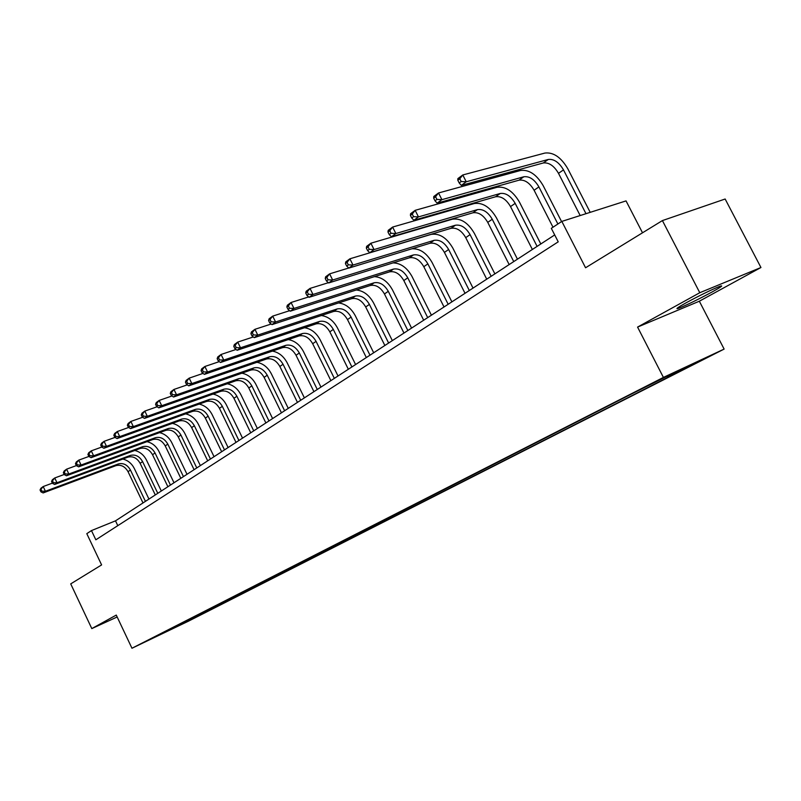 <?xml version="1.0" encoding="UTF-8"?>
<svg xmlns="http://www.w3.org/2000/svg" width="801" height="801" viewBox="0 0 801 801"><rect width="100%" height="100%" fill="white"/><g stroke="black" fill="none" stroke-linecap="round" stroke-linejoin="round"><path stroke-width="1.2" d="M686.157 302.768C677.326 307.694 674.842 309.526 678.697 308.255C686.857 304.991 697.981 299.564 712.079 291.995C721.29 286.878 723.884 284.986 719.859 286.317C711.438 289.712 700.204 295.199 686.157 302.768M649.371 384.76L663.218 377.992L649.371 384.76M642.512 232.801L626.042 200.901L561.831 221.406L551.318 228.325L558.227 241.832L95.84 539.804L91.464 530.582L86.798 533.656L101.607 564.915L70.718 583.879L91.805 628.595L117.166 616.98M760.95 267.514L725.145 199.008L662.407 220.585L699.784 292.725L637.576 327.088L663.408 377.421L724.124 349.086L699.333 301.216L760.95 267.514L699.784 292.725M663.408 377.421L131.965 648.249L188.565 621.125L724.124 349.086M152.57 638.177L142.027 643.283L152.5 638.047M189.026 619.413L190.067 619.894L199.209 615.508L677.366 372.535L667.654 377.081L666.742 376.5M190.067 619.894L152.801 638.147L166.428 630.928M667.654 377.081L697.831 361.742L672.54 373.546L632.019 393.762L166.338 631.258M561.831 221.406L585.561 267.764L662.407 220.585M131.965 648.249L116.265 615.078L91.805 628.595M554.692 234.933L115.504 520.84L91.464 530.582M117.797 525.656L115.504 520.84M199.209 615.508L198.718 614.477M175.799 626.152L176.39 626.843M637.576 327.088L699.333 301.216M122.833 459.043C127.91 460.325 131.744 463.499 134.338 468.545L148.946 499.073M142.999 502.948L128.05 471.689C124.986 466.412 120.941 464.4 115.915 465.641L43.144 492.935L45.417 491.263L41.852 491.183L40.961 489.301L40.05 489.972L40.941 491.854L41.852 491.183M145.432 501.356L130.443 470.027C127.369 464.74 123.314 462.718 118.288 463.959L45.417 491.263L43.194 486.547L52.355 483.143M40.05 489.972L40.921 488.24L43.194 486.547L40.961 489.301M40.941 491.854L43.144 492.935M134.778 450.462C139.935 451.744 143.85 454.968 146.503 460.124L161.321 491.013M155.294 494.938L140.135 463.308C137.031 457.972 132.946 455.919 127.9 457.151L54.658 484.465L57.001 482.743L53.387 482.663L52.486 480.75L51.554 481.441L52.455 483.353L53.387 482.663M157.787 493.316L142.588 461.606C139.474 456.26 135.389 454.197 130.333 455.429L57.001 482.743L54.738 477.977L64.2 474.482M51.554 481.441L52.405 479.709L54.738 477.977L52.486 480.75M52.455 483.353L54.658 484.465M147.014 441.661C152.26 442.953 156.255 446.227 158.978 451.494L174.007 482.763M167.9 486.738L152.53 454.718C149.376 449.321 145.261 447.228 140.175 448.46L66.483 475.774L68.886 474.002L65.231 473.922L64.31 471.989L63.349 472.69L64.27 474.623L65.231 473.922M170.453 485.066L155.044 452.976C151.89 447.559 147.764 445.466 142.668 446.688L68.886 474.002L66.593 469.176L76.365 465.591M63.349 472.69L64.2 470.958L66.593 469.176L64.31 471.989M64.27 474.623L66.483 475.774M159.559 432.63C164.906 433.922 168.971 437.256 171.774 442.653L187.013 474.292M180.826 478.317L165.236 445.917C162.042 440.44 157.887 438.317 152.771 439.539L78.618 466.843L81.081 465.031L77.387 464.94L76.455 462.978L75.474 463.709L76.395 465.671L77.387 464.94M183.449 476.615L167.809 444.124C164.616 438.638 160.46 436.505 155.334 437.726L81.081 465.031L78.758 460.134L88.851 456.46L89.872 455.719L88.921 453.736L87.92 454.487L88.861 456.47L91.084 457.681L93.617 455.809L89.872 455.719M75.474 463.709L76.305 461.967L78.758 460.134L76.455 462.978M76.395 465.671L78.618 466.843M172.415 423.369C177.862 424.66 182.027 428.054 184.891 433.571L200.35 465.601M194.082 469.686L178.263 436.885C175.039 431.339 170.843 429.176 165.697 430.387L91.084 457.681M196.776 467.934L180.916 435.043C177.672 429.496 173.477 427.313 168.32 428.525L93.617 455.809L91.254 450.863L101.747 447.058M87.92 454.487L88.731 452.735L91.254 450.863L88.921 453.736M185.602 413.867C191.159 415.148 195.414 418.613 198.358 424.25L214.047 456.69M207.689 460.825L191.639 427.614C188.365 421.997 184.14 419.794 178.963 420.986L103.89 448.26L106.493 446.347L102.698 446.247L101.737 444.235L100.706 445.006L101.657 447.008L102.698 446.247M210.453 459.033L194.353 425.731C191.069 420.104 186.843 417.882 181.657 419.083L106.493 446.347L104.1 441.321L115.004 437.406M100.706 445.006L101.497 443.253L104.1 441.321L101.737 444.235M101.657 447.008L103.89 448.26M199.139 404.105C204.806 405.376 209.151 408.91 212.175 414.688L228.105 447.539M221.657 451.734L205.366 418.102C202.052 412.415 197.787 410.162 192.58 411.354L117.056 438.578L119.729 436.615L115.885 436.505L114.913 434.472L113.842 435.263L114.813 437.296L115.885 436.505M224.5 449.892L208.16 416.17C204.826 410.462 200.56 408.2 195.344 409.391L119.729 436.615L117.296 431.529L128.631 427.474M113.842 435.263L114.623 433.511L117.296 431.529L114.913 434.472M114.813 437.296L117.056 438.578M213.026 394.082C218.803 395.344 223.249 398.948 226.373 404.875L242.543 438.147M236.005 442.402L219.464 408.33C216.1 402.563 211.794 400.27 206.558 401.451L130.583 428.625L133.336 426.603L129.442 426.492L128.45 424.43L127.359 425.241L128.34 427.303L129.442 426.492M238.918 440.5L222.328 406.337C218.953 400.56 214.648 398.257 209.401 399.439L133.336 426.603L130.863 421.446L142.658 417.271M127.359 425.241L128.12 423.489L130.863 421.446L128.45 424.43M128.34 427.303L130.583 428.625M227.284 383.779C233.181 385.031 237.737 388.695 240.951 394.783L257.371 428.485M250.743 432.8L233.942 398.287C230.528 392.45 226.192 390.117 220.926 391.278L144.5 418.392L147.334 416.31L143.389 416.2L142.378 414.107L141.256 414.938L142.258 417.031L143.389 416.2M253.737 430.858L236.886 396.255C233.461 390.397 229.116 388.044 223.839 389.206L147.334 416.31L144.821 411.083L157.086 406.778M141.256 414.938L141.997 413.176L144.821 411.083L142.378 414.107M142.258 417.031L144.5 418.392M241.912 373.196C247.94 374.427 252.615 378.162 255.93 384.42L272.61 418.573M265.882 422.948L248.821 387.974C245.366 382.057 240.981 379.674 235.684 380.825L158.818 407.859L161.732 405.717L157.737 405.596L156.716 403.474L155.554 404.335L156.575 406.457L157.737 405.596M268.966 420.946L251.844 385.882C248.38 379.944 243.995 377.551 238.688 378.693L161.732 405.717L159.179 400.42L171.945 395.984M155.554 404.335L156.275 402.573L159.179 400.42L156.716 403.474M156.575 406.457L158.818 407.859M256.951 362.312C263.108 363.514 267.904 367.329 271.329 373.767L288.27 408.37M281.451 412.815L264.12 377.381C260.605 371.374 256.19 368.941 250.863 370.072L173.557 397.016L176.56 394.813L172.515 394.683L171.474 392.54L170.273 393.421L171.314 395.574L172.515 394.683M284.615 410.753L267.234 375.218C263.709 369.201 259.284 366.758 253.947 367.889L176.56 394.813L173.967 389.436L187.254 384.86M170.273 393.421L170.973 391.659L173.967 389.436L171.474 392.54M171.314 395.574L173.557 397.016M272.39 351.108C278.698 352.28 283.614 356.175 287.169 362.813L304.39 397.887M297.461 402.392L279.849 366.478C276.285 360.39 271.829 357.907 266.473 359.018L188.746 385.852L191.829 383.579L187.724 383.449L186.673 381.266L185.442 382.187L186.493 384.36L187.724 383.449M300.715 400.27L283.043 364.255C279.479 358.157 275.013 355.664 269.647 356.775L191.829 383.579L189.196 378.132L203.013 373.416M185.442 382.187L186.112 380.425L189.196 378.132L186.673 381.266M186.493 384.36L188.746 385.852M288.26 339.594C294.708 340.715 299.774 344.69 303.459 351.539L320.961 387.093M313.932 391.669L296.03 355.264C292.415 349.086 287.919 346.553 282.533 347.644L204.385 374.357L207.569 372.014L203.404 371.874L202.333 369.661L201.061 370.603L202.132 372.815L203.404 371.874M317.286 389.486L299.324 352.981C295.699 346.783 291.194 344.24 285.797 345.331L207.569 372.014L204.876 366.488L219.274 361.631M201.061 370.603L201.702 368.84L204.876 366.488L202.333 369.661M202.132 372.815L204.385 374.357M304.57 327.739C311.178 328.79 316.405 332.856 320.23 339.934L338.022 375.979M330.883 380.635L312.68 343.719C309.016 337.451 304.48 334.868 299.063 335.939L220.505 362.493L223.789 360.08L219.564 359.939L218.473 357.697L217.161 358.668L218.252 360.911L219.564 359.939M334.337 378.382L316.075 341.366C312.39 335.088 307.844 332.485 302.428 333.556L223.789 360.08L221.056 354.473L236.035 349.476M217.161 358.668L217.782 356.906L221.056 354.473L218.473 357.697M218.252 360.911L220.505 362.493M321.331 315.524C328.12 316.505 333.506 320.65 337.491 327.989L355.594 364.545M348.345 369.271L329.832 331.834C326.107 325.476 321.521 322.833 316.085 323.884L237.126 350.267L240.51 347.784L236.235 347.634L235.124 345.351L233.772 346.352L234.883 348.625L236.235 347.634M351.899 366.958L333.316 329.411C329.591 323.043 324.996 320.38 319.549 321.431L240.51 347.784L237.727 342.087L253.336 336.951M233.772 346.352L234.353 344.6L237.727 342.087L235.124 345.351M234.883 348.625L237.126 350.267M338.563 302.948C345.531 303.819 351.108 308.065 355.274 315.684L373.687 352.77M366.327 357.556L347.494 319.589C343.709 313.141 339.093 310.438 333.616 311.469L254.277 337.662L257.772 335.088L253.426 334.928L252.295 332.615L250.903 333.647L252.035 335.959L253.426 334.928M369.982 355.173L351.088 317.096C347.294 310.628 342.668 307.914 337.191 308.936L257.772 335.088L254.938 329.311L271.189 324.025M250.903 333.647L251.454 331.894L254.938 329.311L252.295 332.615M252.035 335.959L254.277 337.662M356.265 289.992C363.434 290.713 369.221 295.058 373.606 302.998L392.34 340.625M384.86 345.501L365.697 306.973C361.852 300.425 357.186 297.662 351.689 298.663L271.98 324.635L275.584 321.982L271.179 321.822L270.027 319.469L268.585 320.54L269.737 322.883L271.179 321.822M388.635 343.038L369.401 304.4C365.556 297.842 360.881 295.058 355.374 296.06L275.584 321.982L272.7 316.115L289.632 310.688M268.585 320.54L269.106 318.788L272.7 316.115L270.027 319.469M269.737 322.883L271.98 324.635M374.437 276.635C381.837 277.166 387.864 281.592 392.5 289.932L411.574 328.1M403.964 333.056L384.46 293.967C380.565 287.319 375.849 284.485 370.332 285.466L290.252 311.199L293.987 308.455L289.521 308.275L288.34 305.892L286.858 306.993L288.03 309.376L289.521 308.275M407.859 330.523L388.285 291.314C384.37 284.645 379.654 281.802 374.127 282.783L293.987 308.455L291.043 302.498L308.695 296.921M286.858 306.993L287.329 305.251L291.043 302.498L288.34 305.892M288.03 309.376L290.252 311.199M393.051 262.888C400.72 263.118 407.028 267.634 411.994 276.445L431.409 315.194M423.679 320.22L403.814 280.55C399.859 273.802 395.103 270.898 389.556 271.849L309.146 297.301L313.001 294.468L308.465 294.287L307.264 291.864L305.732 293.006L306.923 295.419L308.465 294.287M427.694 317.607L407.759 277.817C403.784 271.048 399.028 268.135 393.481 269.076L313.001 294.468L310.007 288.42L328.4 282.693M305.732 293.006L306.162 291.274L310.007 288.42L307.264 291.864M306.923 295.419L309.146 297.301M411.954 248.781C419.954 248.45 426.673 253.036 432.109 262.528L451.884 301.857M444.024 306.983L423.799 266.703C419.764 259.844 414.968 256.881 409.401 257.802L328.68 282.943L332.665 280.01L328.06 279.819L326.838 277.356L325.246 278.538L326.468 280.991L328.06 279.819M448.17 304.28L427.864 263.879C423.829 257.001 419.023 254.017 413.446 254.938L332.665 280.01L329.611 273.862L348.785 267.995M325.246 278.538L325.637 276.806L329.611 273.862L326.838 277.356M326.468 280.991L328.68 282.943M345.431 263.569L346.683 266.062L348.325 264.851L347.083 262.348L345.431 263.569L345.782 261.857L349.887 258.803L431.098 234.403C439.479 233.121 446.748 237.707 452.875 248.16L473.031 288.1M465.031 293.306L444.425 252.405C440.33 245.446 435.484 242.403 429.897 243.284L348.876 268.085L353.001 265.051L348.325 264.851M469.316 290.513L448.63 249.491C444.515 242.503 439.669 239.449 434.082 240.33L353.001 265.051L349.887 258.803L347.083 262.348M346.683 266.062L348.876 268.085M366.337 248.07L367.599 250.613L369.311 249.351L368.039 246.808L366.337 248.07L366.628 246.368L370.883 243.214L452.355 219.214C460.765 217.992 468.094 222.688 474.332 233.311L494.878 273.872M486.728 279.179L465.731 237.637C461.566 230.558 456.68 227.444 451.073 228.295L369.792 252.705L374.057 249.562L369.311 249.351M491.163 276.295L470.077 234.623C465.892 227.524 461.006 224.39 455.389 225.231L374.057 249.562L370.883 243.214L368.039 246.808M367.599 250.613L369.792 252.705M387.974 232.03L389.276 234.613L391.038 233.301L389.747 230.718L387.974 232.03L388.215 230.338L392.62 227.063L474.332 203.514C482.773 202.353 490.162 207.169 496.51 217.962L517.456 259.174M509.166 264.57L487.749 222.378C483.514 215.179 478.587 211.985 472.96 212.786L391.439 236.776L395.864 233.522L391.038 233.301M513.741 261.597L492.245 219.254C487.999 212.035 483.053 208.831 477.426 209.622L395.864 233.522L392.62 227.063L389.747 230.718M389.276 234.613L391.439 236.776M410.412 215.399L411.734 218.022L413.566 216.671L412.245 214.037L410.412 215.399L410.583 213.727L415.158 210.333L497.061 187.274C505.531 186.182 512.99 191.119 519.448 202.102L540.805 243.975M532.365 249.471L510.527 206.588C506.222 199.269 501.246 195.995 495.609 196.756L413.887 220.275L418.472 216.901L413.566 216.671M537.101 246.388L515.183 203.364C510.848 196.025 505.872 192.731 500.225 193.482L418.472 216.901L415.158 210.333L412.245 214.037M411.734 218.022L413.887 220.275M433.671 198.147L435.023 200.821L436.925 199.419L435.574 196.736L433.671 198.147L433.792 196.495L438.527 192.971L520.6 170.463C529.081 169.442 536.61 174.508 543.188 185.682L561.571 221.587M553 227.214L534.097 190.248C529.711 182.808 524.685 179.444 519.038 180.165L437.156 203.164L441.912 199.659L436.925 199.419M557.886 224L538.913 186.913C534.507 179.444 529.481 176.07 523.824 176.771L441.912 199.659L438.527 192.971L435.574 196.736M435.023 200.821L437.156 203.164M457.822 180.245L459.193 182.968L461.176 181.517L459.794 178.783L457.822 180.245L457.862 178.623L462.788 174.968L544.97 153.041C553.461 152.1 561.06 157.316 567.759 168.671L590.207 212.345M580.174 215.549L558.497 173.336C554.032 165.767 548.965 162.313 543.308 162.973L461.296 185.401L466.242 181.767L461.176 181.517M585.992 213.697L563.483 169.882C558.998 162.283 553.922 158.808 548.264 159.469L466.242 181.767L462.788 174.968L459.794 178.783M459.193 182.968L461.296 185.401M128.05 471.689L130.443 470.027M115.915 465.641L118.288 463.959M140.135 463.308L142.588 461.606M127.9 457.151L130.333 455.429M152.53 454.718L155.044 452.976M140.175 448.46L142.668 446.688M165.236 445.917L167.809 444.124M152.771 439.539L155.334 437.726M178.263 436.885L180.916 435.043M165.697 430.387L168.32 428.525M191.639 427.614L194.353 425.731M178.963 420.986L181.657 419.083M205.366 418.102L208.16 416.17M192.58 411.354L195.344 409.391M219.464 408.33L222.328 406.337M206.558 401.451L209.401 399.439M233.942 398.287L236.886 396.255M220.926 391.278L223.839 389.206M248.821 387.974L251.844 385.882M235.684 380.825L238.688 378.693M264.12 377.381L267.234 375.218M250.863 370.072L253.947 367.889M279.849 366.478L283.043 364.255M266.473 359.018L269.647 356.775M296.03 355.264L299.324 352.981M282.533 347.644L285.797 345.331M312.68 343.719L316.075 341.366M299.063 335.939L302.428 333.556M329.832 331.834L333.316 329.411M316.085 323.884L319.549 321.431M347.494 319.589L351.088 317.096M333.616 311.469L337.191 308.936M365.697 306.973L369.401 304.4M351.689 298.663L355.374 296.06M384.46 293.967L388.285 291.314M370.332 285.466L374.127 282.783M403.814 280.55L407.759 277.817M389.556 271.849L393.481 269.076M423.799 266.703L427.864 263.879M409.401 257.802L413.446 254.938M444.425 252.405L448.63 249.491M429.897 243.284L434.082 240.33M465.731 237.637L470.077 234.623M451.073 228.295L455.389 225.231M487.749 222.378L492.245 219.254M472.96 212.786L477.426 209.622M510.527 206.588L515.183 203.364M495.609 196.756L500.225 193.482M534.097 190.248L538.913 186.913M519.038 180.165L523.824 176.771M558.497 173.336L563.483 169.882M543.308 162.973L548.264 159.469M678.267 307.414L678.697 308.255"/></g></svg>
